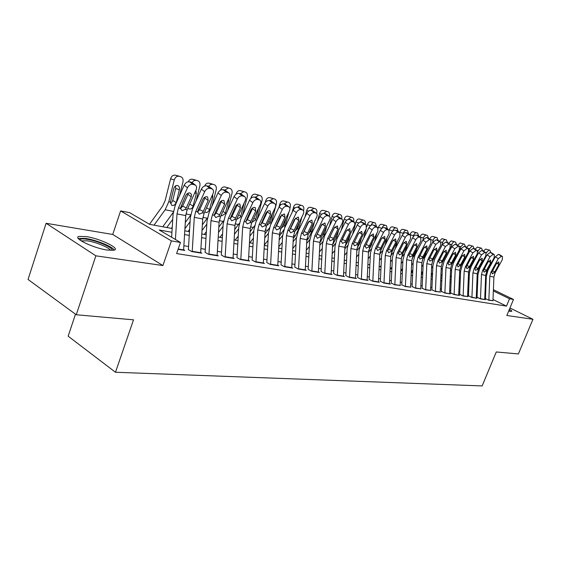 <?xml version="1.0" encoding="UTF-8"?>
<svg xmlns="http://www.w3.org/2000/svg" width="561" height="561" viewBox="0 0 561 561"><rect width="100%" height="100%" fill="white"/><g stroke="black" fill="none" stroke-linecap="round" stroke-linejoin="round"><path stroke-width="0.84" d="M508.666 311.075L511.604 311.362C512.116 311.067 511.401 310.338 509.458 309.167M86.275 236.595L79.045 236.398C72.06 237.829 93.336 248.172 107.333 250.066L114.156 250.171C120.755 248.579 100.181 238.621 86.275 236.595M75.483 314.188L68.162 336.186L115.475 372.259L482.144 385.926L496.268 351.971L518.385 353.928L532.95 319.286L509.956 307.982M115.475 372.259L133.518 319.826L76.254 314.756L28.05 279.455L46.107 223.292L95.868 255.823L162.9 265.556L171.435 240.9L120.608 210.915L129.654 212.647L149.633 224.365L172.164 228.502M162.9 265.556L112.733 234.463L46.107 223.292M112.733 234.463L120.608 210.915M76.254 314.756L95.868 255.823M485.616 298.669L488.757 300.219L492.965 300.675M477.229 297.281L480.391 298.852L485.44 299.679L484.711 299.315L485.665 275.423L486.78 271.349L494.164 257.737L494.283 254.617L493.217 254.329L490.005 256.791L487.025 254.855L490.237 252.401L493.217 254.329M468.631 295.857L471.815 297.442L476.983 298.291L476.247 297.926L477.229 273.74L478.351 269.617L485.798 255.83L485.896 252.66L484.795 252.366L481.534 254.855L478.54 252.906L481.801 250.423L484.795 252.366M459.817 294.406L463.021 296.005L467.572 296.496M450.778 292.905L454.003 294.525L459.438 295.416L458.674 295.037L459.711 270.248L460.862 266.019L468.421 251.868L468.477 248.607L467.32 248.292L463.94 250.844L460.911 248.853L464.284 246.314L467.32 248.292M441.507 291.376L444.747 293.01L450.329 293.922L449.55 293.536L450.616 268.431L451.773 264.147L459.396 249.806L459.157 246.391L458.239 246.181L454.796 248.754L451.752 246.742L455.188 244.175L458.239 246.181M431.998 289.806L435.252 291.454L440.189 291.993M422.23 288.186L425.504 289.862L430.582 290.409M412.202 286.531L415.498 288.221L420.715 288.789M401.9 284.827L405.21 286.531L410.582 287.12M391.312 283.074L394.642 284.806L400.168 285.409M380.428 281.278L383.773 283.025L390.33 284.097L389.46 283.649M369.236 279.427L372.595 281.194L379.341 282.295L378.458 281.832M357.722 277.52L361.095 279.308L368.037 280.444L367.132 279.967M345.864 275.563L349.258 277.365L356.403 278.536L355.485 278.053M333.662 273.544L337.07 275.374L344.426 276.573L343.486 276.075M321.088 271.468L324.51 273.312L332.091 274.553L331.13 274.041M311.867 271.244L313.452 241.076L314.763 235.964L323.185 218.727L319.959 216.427L311.572 233.628L309.609 241.279L308.136 269.322L311.565 271.194L319.377 272.471L318.403 271.945M294.77 267.113L298.221 269.007L306.278 270.325L305.282 269.785M280.984 264.834L284.448 266.748L292.765 268.116L291.741 267.555M266.763 262.485L270.234 264.42L278.817 265.83L277.779 265.248M252.071 260.052L255.557 262.015L264.42 263.467L263.354 262.871M236.896 257.548L240.389 259.533L249.547 261.033L248.46 260.416M221.216 254.953L224.709 256.966L234.182 258.516L233.067 257.878M204.989 252.268L208.496 254.308L218.292 255.914L217.149 255.255M188.201 249.491L191.708 251.559L201.848 253.221L200.684 252.534M171.925 232.282L159.247 230.003L180.488 242.45L176.617 253.579L506.485 306.124L493.014 299.504M485.517 296.517L484.823 296.404M477.138 295.107L476.366 294.974M468.554 293.662L467.692 293.515M459.754 292.176L458.8 292.022M450.721 290.654L449.684 290.479M441.465 289.097L440.322 288.908M431.963 287.498L430.715 287.288M422.209 285.851L420.855 285.626M412.195 284.168L410.722 283.915M401.9 282.435L400.316 282.162M391.333 280.654L389.615 280.36M380.463 278.824L378.612 278.508M369.285 276.938L367.301 276.601M357.785 275.002L355.653 274.638M345.948 273.004L343.662 272.618M333.767 270.956L331.313 270.542M321.215 268.838L318.585 268.396M308.277 266.657L305.472 266.187M294.939 264.413L291.937 263.908M281.18 262.092L277.976 261.552M266.98 259.701L263.565 259.126M252.317 257.233L248.677 256.622M237.17 254.68L233.292 254.028M221.518 252.043L217.38 251.349M205.326 249.315L200.922 248.572M188.573 246.496L183.882 245.704M178.096 249.329L184.828 250.43L183.629 249.722M493.4 289.728L513.49 299.455L506.835 315.492L532.95 319.286M513.49 299.455L509.528 298.775L493.35 290.935M506.485 306.124L509.528 298.775M180.488 242.45L171.435 240.9M476.899 281.748L477.663 282.12M485.251 285.787L485.931 286.117M477.614 283.305L476.857 282.933M184.793 230.823L189.478 231.686M201.806 233.951L206.203 234.757M218.229 236.966L222.359 237.731M234.112 239.891L237.983 240.599M249.47 242.71L253.102 243.376M264.329 245.438L267.737 246.069M278.719 248.081L281.91 248.67M292.653 250.648L295.647 251.195M306.159 253.13L308.964 253.642M319.251 255.535L321.874 256.012M331.958 257.871L334.405 258.319M344.286 260.136L346.572 260.556M356.256 262.331L358.388 262.723M367.883 264.469L369.867 264.834M379.18 266.545L381.031 266.882M390.168 268.565L391.88 268.88M400.849 270.528L402.433 270.816M411.241 272.436L412.707 272.709M421.36 274.294L422.714 274.546M431.206 276.103L432.454 276.335M440.799 277.87L441.942 278.081M450.146 279.581L451.184 279.778M459.249 281.257L460.202 281.433M468.133 282.891L468.989 283.046M476.794 284.483L477.565 284.623M485.826 288.761L485.139 288.635M477.46 287.253L476.682 287.113M468.884 285.71L468.021 285.556M460.09 284.125L459.136 283.957M451.072 282.506L450.027 282.316M441.823 280.844L440.68 280.633M432.328 279.133L431.086 278.908M422.587 277.379L421.234 277.134M412.58 275.577L411.115 275.318M402.3 273.733L400.715 273.445M391.739 271.833L390.028 271.524M380.884 269.876L379.04 269.546M369.72 267.87L367.736 267.513M358.241 265.802L356.102 265.416M346.418 263.677L344.131 263.263M334.244 261.482L331.796 261.047M321.705 259.231L319.09 258.761M308.788 256.903L305.983 256.398M295.472 254.512L292.47 253.972M281.727 252.036L278.529 251.461M267.548 249.484L264.14 248.874M252.906 246.854L249.273 246.195M237.78 244.133L233.909 243.432M222.149 241.314L218.019 240.571M205.978 238.411L201.581 237.619M189.253 235.396L184.569 234.554M175.425 239.484L177.024 213.867L178.468 207.921L187.479 187.76L184.176 185.193C185.53 182.704 187.311 181.575 189.534 181.82L192.844 184.359C190.614 184.127 188.833 185.256 187.479 187.76M171.617 237.254L173.061 214.197L175.221 205.312L184.176 185.193M183.594 250.227L185.733 215.606L187.178 209.716L196.147 189.737C196.974 187.626 196.701 186.077 195.326 185.067L192.844 184.359M180.376 208.692L182.648 206.175L186.308 207.858L191.238 196.869L187.963 194.302L182.648 206.175M194.576 184.765L191.266 182.227L189.534 181.82M191.266 182.227L192.465 182.872M187.963 194.302L188.307 193.089M186.308 207.858L185.312 209.33L182.136 210.698L180.362 208.313L185.677 195.649C186.757 193.664 188.18 192.753 189.962 192.928L191.504 194.415L191.238 196.869M179.478 195.754L182.956 181.988C183.433 179.38 182.739 177.634 180.887 176.75L177.276 175.656M162.76 226.777L173.237 212.395M154.016 225.171L165.165 209.758L168.791 201.757L174.275 179.969L170.6 178.833C171.498 176.147 173.04 174.92 175.221 175.151L176.953 175.558M149.478 224.274L162.732 205.866L165.144 200.55L170.6 178.833M175.895 203.25L174.331 205.116L172.262 205.536L171.701 205.34L170.425 202.1L173.805 188.461C174.527 186.308 175.754 185.319 177.5 185.488L177.725 185.551C179.197 186.252 179.744 187.633 179.366 189.709L176.119 203.292M175.221 175.151L180.635 176.68M178.903 176.266C176.722 176.042 175.179 177.269 174.275 179.969M170.425 203.222L171.989 201.988L172.711 200.396L175.698 188.545L175.551 185.887M79.837 239.968L80.006 239.603C80.812 238.79 83.168 238.677 87.067 239.281C97.677 240.823 113.939 248.053 112.095 250.444M110.503 250.416C109.584 247.689 96.078 242.1 87.355 240.823L81.156 240.879M114.318 250.122C112.677 246.679 96.345 240.01 85.742 238.432L78.21 238.383M510.65 311.432L508.995 310.296M508.855 310.619L509.633 311.285M192.199 251.637L194.295 217.317L195.726 211.476L204.674 191.68L201.378 189.148C202.71 186.701 204.449 185.593 206.595 185.824L209.898 188.335C207.752 188.11 206.006 189.225 204.674 191.68M188.384 249.526L190.34 217.626L192.479 208.895L201.378 189.148M200.649 253.025L202.703 218.993L204.134 213.201L213.047 193.594C213.867 191.518 213.615 189.99 212.289 189.008L209.898 188.335M197.556 212.128L199.66 209.716L203.313 211.385L208.208 200.6L204.933 198.068L199.66 209.716M211.574 188.727L208.271 186.217L206.595 185.824M208.271 186.217L209.386 186.813M204.933 198.068L205.27 196.96M203.313 211.385L202.332 212.829L199.246 214.183L197.549 211.848L202.844 199.421C203.909 197.472 205.298 196.574 207.016 196.743L207.612 196.974L208.208 200.6M208.951 254.385L210.978 220.641L212.395 214.898L221.272 195.466L217.984 192.97C219.295 190.565 220.992 189.471 223.075 189.688L226.378 192.171C224.295 191.96 222.598 193.061 221.272 195.466M205.144 252.296L207.03 220.936L209.148 212.353L217.984 192.97M217.121 255.718L219.106 222.261L220.515 216.574L229.358 197.318C230.185 195.27 229.954 193.769 228.664 192.823L226.378 192.171M214.155 215.438L216.09 213.138L219.737 214.793L224.603 204.204L221.329 201.701L216.09 213.138M227.99 192.549L224.688 190.074L223.075 189.688M224.688 190.074L225.739 190.621M221.329 201.701L221.651 200.712M219.737 214.793L218.776 216.216L215.775 217.549L214.155 215.263L219.421 203.061C220.473 201.147 221.826 200.263 223.488 200.424L224.049 200.642L224.603 204.204M225.143 257.036L227.093 223.853L228.495 218.215L237.31 199.127L234.028 196.659C235.325 194.302 236.987 193.222 238.993 193.426L242.289 195.88C240.276 195.677 238.621 196.764 237.31 199.127M221.343 254.975L223.159 224.134L225.256 215.697L234.028 196.659M233.039 258.326L234.954 225.424L236.349 219.828L245.129 200.915C245.949 198.896 245.739 197.423 244.491 196.497L242.289 195.88M230.199 218.629L231.974 216.448L235.613 218.089L240.445 207.682L237.177 205.214L231.974 216.448M243.853 196.245L240.557 193.797L238.993 193.426M240.557 193.797L241.539 194.302M237.177 205.214L237.471 204.344M235.613 218.089L234.666 219.484L231.749 220.803L230.199 218.566L235.431 206.581C236.476 204.695 237.801 203.832 239.407 203.98L239.94 204.19L240.445 207.682M240.795 259.603L242.682 226.967L244.063 221.42L252.815 202.668L249.54 200.228C250.823 197.907 252.443 196.848 254.392 197.044L257.681 199.464C255.732 199.274 254.112 200.34 252.815 202.668M237.008 257.562L238.762 227.226L240.83 218.937L249.54 200.228M248.432 260.851L250.276 228.481L251.658 222.976L260.374 204.393C261.195 202.402 261.005 200.957 259.799 200.06L257.681 199.464M245.718 221.7L247.338 219.653L250.97 221.272L255.76 211.048L252.499 208.608L247.338 219.653M259.189 199.814L255.9 197.395L254.392 197.044M255.9 197.395L256.819 197.865M252.499 208.608L252.773 207.872M250.97 221.272L250.031 222.647L247.198 223.944L245.711 221.756L250.914 209.982C251.945 208.131 253.235 207.275 254.792 207.416L255.297 207.619L255.76 211.048M196.013 201.048L199.863 185.929C200.333 183.363 199.681 181.652 197.886 180.796L194.267 179.702M185.312 222.444L190.593 215.305M171.35 228.355L172.248 227.128M180.565 208.587L183.11 201.392M166.771 227.514L172.739 219.358M195.894 190.305L196.343 193.517L192.767 207.149L191.659 208.468L190.228 209.099L188.847 208.888L187.956 207.97M188.173 181.799C189.218 179.822 190.593 178.959 192.297 179.211L197.647 180.726M195.971 180.326L193.826 180.684L192.044 182.549L195.326 185.067M192.297 179.211L193.973 179.611M189.071 205.494L189.716 204.064M212.016 206.062L216.195 189.73C216.672 187.213 216.041 185.53 214.309 184.702L210.691 183.608M202.353 224.807L207.367 218.124M188.103 231.434L189.618 229.393M197.584 211.476L199.064 207.773M184.927 228.713L190.088 221.749M212.612 194.541L212.752 197.199L209.358 210.27L207.311 212.36L205.922 212.5L204.779 211.778M204.674 185.979C205.663 183.847 207.037 182.9 208.797 183.138L214.085 184.632M212.465 184.253L210.417 184.583L208.699 186.357M208.797 183.138L210.417 183.524M227.507 210.817L231.995 193.412C232.464 190.929 231.861 189.281 230.185 188.475L226.574 187.388M218.811 227.149L223.587 220.831M204.302 234.407L206.385 231.644M202.009 230.55L206.841 224.12M228.685 198.783L228.615 200.754L225.256 213.608L221.918 215.81L221.209 215.494M220.599 190.123C221.525 187.788 222.906 186.722 224.744 186.939L229.975 188.412M228.411 188.04L224.772 190.088M224.744 186.939L226.314 187.311M242.506 215.333L247.268 196.974C247.745 194.527 247.17 192.914 245.543 192.128L241.938 191.049M234.715 229.456L239.302 223.404M219.968 237.289L222.591 233.86M237.015 205.55L237.303 204.442M236.006 194.232L236.041 194.099C236.889 191.589 238.264 190.424 240.171 190.614L241.686 190.971M218.502 232.401L223.026 226.455M244.112 203.103L240.641 216.841L237.38 219.007L236.833 218.79M240.171 190.614L245.346 192.072M243.832 191.708L240.29 193.734M255.942 262.078L257.758 229.968L259.126 224.519L267.814 206.09L264.54 203.678C265.816 201.399 267.394 200.354 269.28 200.536L272.562 202.928C270.675 202.745 269.091 203.804 267.814 206.09M252.155 260.066L253.853 230.22L255.9 222.065L264.54 203.678M263.326 263.291L265.115 231.434L266.475 226.027L275.128 207.759C275.949 205.796 275.774 204.379 274.602 203.503L272.562 202.928M260.739 224.659L262.204 222.752L265.823 224.358L270.584 214.309L267.331 211.897L262.204 222.752M274.027 203.271L270.746 200.88L269.28 200.536M270.746 200.88L271.608 201.315M267.331 211.897L267.562 211.294M265.823 224.358L264.904 225.704L262.141 226.988L260.725 224.842L265.893 213.278C266.91 211.455 268.172 210.613 269.68 210.747L270.164 210.936L270.584 214.309M257.043 219.639L262.057 200.417C262.527 198.012 261.98 196.427 260.409 195.663L256.805 194.583M250.094 231.735L254.547 225.817M235.136 240.08L238.25 236.055M251.707 210.312L252.24 208.257M250.893 198.335L251.083 197.605C251.917 195.137 253.256 193.994 255.108 194.169L256.573 194.513M234.442 234.26L238.67 228.769M258.691 207.984L255.521 219.961L252.352 222.107M255.108 194.169L260.22 195.607M258.747 195.256L255.311 197.262M270.598 264.483L272.351 232.878L273.705 227.514L282.33 209.4L279.062 207.023C280.325 204.779 281.867 203.748 283.698 203.924L286.966 206.287C285.135 206.111 283.593 207.149 282.33 209.4M266.826 262.492L268.46 233.117L270.486 225.094L279.062 207.023M277.751 265.655L279.469 234.302L280.823 228.979L289.413 211.02C290.226 209.085 290.065 207.689 288.929 206.834L286.966 206.287M275.29 227.514L276.601 225.746L280.205 227.338L284.925 217.458L281.685 215.073L276.601 225.746M288.382 206.616L285.114 204.253L283.698 203.924M285.114 204.253L285.921 204.66M281.685 215.073L281.867 214.625M280.205 227.338L279.301 228.664L276.608 229.94L275.248 227.836L280.388 216.462L284.09 213.965L284.546 214.141L284.925 217.458M271.117 223.769L276.377 203.755C276.846 201.385 276.321 199.828 274.799 199.085L271.201 198.012M264.967 233.972L269.357 228.018M249.827 242.773L253.397 238.222M265.942 214.835L266.657 212.107M265.248 202.528L265.648 200.999C266.468 198.573 267.772 197.444 269.568 197.612L270.984 197.949M249.841 236.118L253.803 231.041M272.548 213.201L269.939 222.99L267.232 225.136M269.568 197.612L274.617 199.029M273.2 198.692L269.855 200.67M284.792 266.805L286.482 235.697L287.828 230.417L296.376 212.605L293.13 210.256C294.371 208.047 295.878 207.03 297.66 207.198L300.92 209.534C299.139 209.372 297.632 210.396 296.376 212.605M281.026 264.841L282.611 235.922L284.616 228.025L293.13 210.256M291.72 267.941L293.382 237.072L294.721 231.84L303.242 214.176C304.055 212.261 303.908 210.894 302.807 210.059L300.92 209.534M289.399 230.255L290.542 228.657L294.139 230.227L298.824 220.515L295.591 218.159L290.542 228.657M302.288 209.856L299.027 207.521L297.66 207.198M299.027 207.521L299.784 207.9M294.139 230.227L293.242 231.532L290.619 232.794L289.322 230.725L294.427 219.547L298.045 217.086L298.48 217.254L298.824 220.515M284.567 228.131L288.915 212.051M289.89 208.369L290.254 206.988C290.717 204.653 290.219 203.124 288.74 202.402L285.156 201.336M279.371 236.181L283.908 229.687M264.35 245.031L268.053 240.353M279.743 219.148L280.521 216.202M278.999 207.163L279.75 204.295C280.563 201.904 281.832 200.789 283.571 200.943L284.946 201.273M264.743 237.976L268.453 233.278M285.998 218.152L283.908 225.922L281.426 228.032M283.571 200.943L288.571 202.346M287.19 202.023L283.936 203.98M298.536 269.063L300.177 238.432L301.502 233.236L309.995 215.712L306.748 213.39C307.982 211.216 309.462 210.214 311.18 210.375L314.433 212.682C312.708 212.528 311.229 213.538 309.995 215.712M294.791 267.12L296.32 238.642L298.305 230.873L306.748 213.39M305.254 270.157L306.867 239.764L308.185 234.61L316.642 217.233C317.456 215.347 317.323 214 316.257 213.187L314.433 212.682M303.08 232.892L304.055 231.469L307.638 233.032L312.288 223.467L309.062 221.146L304.055 231.469M315.759 212.991L312.512 210.684L311.18 210.375M312.512 210.684L313.227 211.041M307.638 233.032L306.755 234.316L304.195 235.557L302.954 233.53L308.024 222.535L311.565 220.108L311.979 220.27L312.288 223.467M293.312 238.348L295.261 235.929L298.683 229.021L301.874 217.002M303.508 210.838L303.704 210.123C304.167 207.822 303.683 206.322 302.253 205.614L302.12 205.571M278.789 246.777L282.253 242.45M293.137 223.257L293.754 220.95M292.155 212.289L293.424 207.486C294.223 205.13 295.465 204.029 297.148 204.176L298.487 204.492M279.168 239.828L282.639 235.48M299.055 222.843L297.449 228.762L295.212 230.816M297.148 204.176L302.091 205.564M300.759 205.249L297.589 207.184M318.382 272.309L319.938 242.373L321.243 237.296L329.637 220.193C330.443 218.334 330.331 217.016 329.293 216.223L327.533 215.733C325.857 215.585 324.412 216.581 323.185 218.727M328.816 216.034L325.583 213.755L324.293 213.453L327.533 215.733M325.583 213.755L326.257 214.085M316.867 234.729L317.161 234.203L320.731 235.746L325.338 226.335L322.175 224.07M322.049 224.204L317.161 234.203M319.959 216.427C321.173 214.295 322.624 213.299 324.293 213.453M320.731 235.746L319.861 237.008L317.365 238.236L316.173 236.251L321.208 225.431L324.672 223.033L325.064 223.187L325.338 226.335M306.825 240.48L308.382 238.565L311.776 231.77L314.462 221.707M316.649 213.517L316.748 213.159C317.21 210.894 316.748 209.421 315.359 208.727L311.797 207.675M292.765 248.516L296.005 244.512M306.138 227.177L306.587 225.501M304.932 217.149L306.685 210.578C307.47 208.257 308.676 207.17 310.317 207.311L311.614 207.619M293.137 241.665L296.397 237.619M311.741 227.303L310.577 231.518L308.753 233.439M310.317 207.311L315.205 208.685M313.908 208.376L310.808 210.319M324.791 273.361L326.327 243.642L327.624 238.607L335.983 221.644L332.764 219.372C333.97 217.268 335.387 216.294 337.014 216.434L340.232 218.692C338.606 218.552 337.189 219.533 335.983 221.644M321.074 271.496L322.505 243.832L324.447 236.3L332.764 219.372M331.109 274.392L332.617 244.898L333.914 239.905L342.238 223.068C343.044 221.237 342.939 219.933 341.937 219.162L340.232 218.692M341.481 218.986L338.262 216.728L337.014 216.434M338.262 216.728L338.893 217.037M329.58 237.366L329.875 236.847L333.43 238.376L338.002 229.119L334.917 226.932M334.566 227.331L329.875 236.847M333.43 238.376L332.568 239.624L330.134 240.837L328.991 238.888L333.991 228.243L337.385 225.873L338.002 229.119M319.924 242.569L324.482 234.435L326.698 226.181M329.356 216.266L329.398 216.111C329.861 213.881 329.419 212.423 328.073 211.749L324.524 210.705M306.313 250.241L309.335 246.538M318.76 230.929L319.055 229.828M317.358 221.77L319.546 213.573C320.317 211.294 321.502 210.221 323.094 210.354L324.349 210.648M306.671 243.488L309.756 239.694M324.069 231.546L323.318 234.189L321.937 235.886M323.094 210.354L324.496 210.698M326.67 211.413L323.599 213.411M321.628 224.716L321.432 225.473M337.336 275.416L338.816 246.139L340.106 241.174L348.395 224.477L345.19 222.233C346.382 220.164 347.771 219.197 349.349 219.33L352.56 221.567C350.983 221.434 349.594 222.401 348.395 224.477M333.627 273.628L335.015 246.314L336.944 238.895L345.19 222.233M343.465 276.419L344.924 247.352L346.207 242.429L354.861 224.835L354.699 222.514L352.56 221.567M353.774 221.847L349.349 219.33M350.562 219.617L351.165 219.905M342.028 239.757L342.21 239.421L345.751 240.935L350.288 231.819L347.287 229.701M346.579 230.627L342.21 239.421M345.751 240.935L344.903 242.163L342.526 243.362L341.432 241.447L346.396 230.964L349.72 228.629L350.288 231.819M332.638 244.624L336.817 237.023L338.592 230.438M341.684 218.986L341.684 218.972C342.147 216.77 341.719 215.347 340.415 214.688L336.873 213.643M319.44 251.952L322.259 248.53M331.025 234.519L331.172 233.951M329.426 226.167L332.028 216.49C332.792 214.239 333.949 213.18 335.492 213.306L336.712 213.594M319.784 245.297L322.729 241.714M336.046 235.585L334.812 238.088M335.492 213.306L336.852 213.636M339.054 214.358L335.997 216.462M333.753 228.72L333.606 229.281M349.51 277.407L350.948 248.551L352.217 243.67L360.442 227.226L357.252 225.01C358.43 222.969 359.79 222.016 361.326 222.142L364.524 224.351C362.988 224.225 361.628 225.185 360.442 227.226M345.814 275.689L347.161 248.726L349.068 241.412L357.252 225.01M355.464 278.382L356.873 249.736L358.142 244.884L366.333 228.572L366.109 224.786L364.524 224.351M365.702 224.624L361.326 222.142M362.504 222.422L363.072 222.689M354.264 241.945L357.715 243.418L356.873 244.624L354.552 245.816L353.507 243.93L358.437 233.614L361.691 231.307L362.217 234.442L359.292 232.394M357.715 243.418L362.217 234.442M344.987 246.616L348.795 239.54L350.162 234.498M332.175 253.649L334.805 250.487M341.172 230.354L344.152 219.316C344.903 217.1 346.032 216.055 347.532 216.174L348.872 216.497M332.505 247.085L335.338 243.677M347.532 216.174L348.718 216.455M351.074 217.212L348.016 219.463M353.647 221.63C354.054 219.519 353.64 218.152 352.399 217.535L348.851 216.49M361.333 279.343L362.722 250.9L363.984 246.09L372.146 229.898L368.97 227.703C370.134 225.69 371.466 224.751 372.96 224.877L376.136 227.058C374.643 226.939 373.31 227.885 372.146 229.898M357.652 277.688L358.963 251.062L360.842 243.86L368.97 227.703M367.111 280.29L368.486 252.05L369.741 247.275L377.869 231.202L377.672 227.478L376.136 227.058M377.28 227.324L372.96 224.877M374.103 225.143L374.643 225.396M365.982 244.407L369.334 245.823L368.507 247.015L366.242 248.193L365.232 246.342L370.127 236.181L373.324 233.909L373.801 236.987L370.947 235.003M369.334 245.823L373.801 236.987M356.992 248.544L360.435 241.98L361.417 238.376M344.524 255.325L346.979 252.408M352.589 234.351L355.926 222.065C356.67 219.877 357.771 218.846 359.229 218.958L360.379 219.232M344.854 248.853L347.589 245.585M359.229 218.958L364.04 220.305C365.211 220.88 365.625 222.177 365.267 224.204M362.757 219.996L359.678 222.436M372.813 281.229L374.166 253.186L375.414 248.439L383.507 232.485L380.344 230.319C381.501 228.341 382.805 227.408 384.264 227.528L387.427 229.687C385.975 229.568 384.664 230.508 383.507 232.485M369.152 279.63L370.421 253.334L372.287 246.237L380.344 230.319M378.437 282.148L379.769 254.301L381.01 249.589L389.068 233.755L388.913 230.094L387.427 229.687M388.535 229.947L384.264 227.528M385.372 227.787L385.884 228.025M377.371 246.798L380.624 248.165L379.811 249.343L377.595 250.508L376.627 248.691L381.487 238.677L384.622 236.433L385.056 239.463L382.279 237.541M380.624 248.165L385.056 239.463M368.682 250.409L371.747 244.358L372.371 242.072M356.523 256.987L358.802 254.294M363.703 238.166L366.305 228.629M366.894 226.483L367.371 224.73C368.1 222.577 369.18 221.553 370.597 221.665L371.859 221.974M356.831 250.606L359.51 247.436M370.597 221.665L371.719 221.932M374.11 222.696C372.82 222.563 371.789 223.453 371.003 225.368M376.557 226.714L375.351 222.998L371.845 221.967M383.976 283.053L385.288 255.402L386.522 250.725L394.551 235.01L391.41 232.864C392.553 230.915 393.829 229.996 395.246 230.108L398.394 232.24C396.978 232.135 395.701 233.053 394.551 235.01M380.337 281.517L381.564 255.55L383.415 248.551L391.41 232.864M389.446 283.95L390.729 256.489L391.964 251.847L399.958 236.244L399.832 232.633L398.394 232.24M399.474 232.492L395.246 230.108M396.325 230.361L396.809 230.585M388.436 249.119L391.606 250.444L390.8 251.601L388.633 252.752L387.7 250.97L392.532 241.104L395.596 238.881L395.996 241.868L393.289 240.003M391.606 250.444L395.996 241.868M380.063 252.17L383.03 245.613M369.32 264.736L369.909 264.049M368.17 258.628L370.288 256.146M374.524 241.819L376.922 233.067M378.261 228.18L378.493 227.324C379.215 225.206 380.267 224.197 381.655 224.295L382.875 224.589M368.472 252.331L371.109 249.231M381.655 224.295L382.742 224.554M385.148 225.319C383.794 225.213 382.756 226.188 382.013 228.257M387.532 229.154L386.347 225.613L382.861 224.589M394.832 284.834L396.101 257.562L397.328 252.948L405.287 237.457L402.16 235.34C403.289 233.418 404.544 232.506 405.926 232.612L409.06 234.722C407.679 234.624 406.423 235.536 405.287 237.457M391.206 283.347L392.398 257.695L394.229 250.795L402.16 235.34M400.147 285.703L401.396 258.614L402.616 254.035L410.547 238.656L410.456 235.108L409.06 234.722M410.112 234.968L405.926 232.612M406.977 232.857L407.433 233.074M399.194 251.37L402.279 252.66L401.48 253.803L399.362 254.939L398.471 253.186L403.268 243.46L406.276 241.272L406.641 244.203L403.997 242.394M402.279 252.66L406.641 244.203M391.185 253.782L393.415 249.007M380.113 266.713L381.087 265.584M379.481 260.241L381.452 257.962M392.721 231.111L389.313 229.849C390.028 227.759 391.059 226.756 392.405 226.854L393.464 227.107M385.063 245.311L387.265 237.303M389.187 230.312L389.313 229.849M379.783 254.021L382.413 250.963M392.405 226.854L397.048 228.152L398.205 231.532M395.877 227.871C394.537 227.773 393.506 228.776 392.784 230.88M405.393 286.566L406.62 259.659L407.833 255.108L415.736 239.842L412.623 237.745C413.738 235.851 414.972 234.954 416.318 235.052L419.432 237.142C418.092 237.044 416.858 237.941 415.736 239.842M401.781 285.128L402.945 259.785L404.754 252.983L412.623 237.745M410.561 287.407L411.774 260.683L412.98 256.167L420.848 241.013L420.785 237.506L419.432 237.142M420.455 237.38L416.318 235.052M417.342 235.29L417.77 235.494M409.663 253.565L412.665 254.813L411.879 255.942L409.803 257.064L408.948 255.339L413.709 245.753L416.662 243.593L416.991 246.475L414.411 244.729M412.665 254.813L416.991 246.475M402.139 255.101L403.366 252.576M390.617 268.649L391.964 267.106M390.484 261.84L392.307 259.736M403.128 233.951L403.296 233.327L399.839 232.31C400.547 230.241 401.557 229.253 402.868 229.344L404.018 229.624M395.33 248.656L397.349 241.335M390.8 255.669L393.436 252.604M402.868 229.344L403.892 229.589M406.318 230.354C405.014 230.262 404.004 231.258 403.296 233.327M408.59 233.853L407.454 230.627L404.004 229.617M415.666 288.249L416.858 261.699L418.057 257.211L425.897 242.163L422.798 240.087L426.423 237.422L429.523 239.491L425.897 242.163M412.069 286.86L413.205 261.819L414.993 255.108L422.798 240.087M420.694 289.069L421.872 262.702L423.071 258.242L430.876 243.299L430.834 239.849L429.523 239.491M430.518 239.722L426.423 237.422M427.419 237.661L427.833 237.85M419.852 255.704L422.77 256.91L421.998 258.025L419.965 259.14L419.144 257.436L423.871 247.99L426.767 245.851L427.061 248.691L424.544 246.994M422.77 256.91L427.061 248.691M400.849 270.521L402.539 268.6M401.178 263.411L402.868 261.482M413.226 236.791L413.527 235.711L410.091 234.694C410.785 232.661 411.767 231.686 413.05 231.77L414.053 232.009M405.224 252.071L407.181 245.192M401.543 257.254L404.32 253.895M391.466 268.803L391.908 268.298M413.05 231.77L417.587 233.039L418.695 236.111M416.486 232.773C415.21 232.689 414.221 233.664 413.527 235.711M425.666 289.883L426.823 263.684L428.015 259.259L435.785 244.421L432.706 242.366L436.269 239.736L439.347 241.777L435.785 244.421M422.089 288.543L423.19 263.803L424.965 257.176L432.706 242.366M430.56 290.689L431.711 264.659L432.889 260.262L440.637 245.522L440.623 242.128L439.347 241.777M440.322 242.008L436.269 239.736M437.236 239.961L437.629 240.143M429.768 257.78L432.608 258.951L431.844 260.052L429.859 261.153L429.067 259.477L433.758 250.164L436.605 248.046L436.872 250.844L434.41 249.196M432.608 258.951L436.872 250.844M411.269 271.833L412.826 270.072M411.585 264.96L413.141 263.193M423.015 239.701L423.485 238.032L420.063 237.023C420.75 235.017 421.718 234.049 422.966 234.126L427.363 235.361M412.033 258.782L415.561 253.221L416.767 248.874M401.585 270.661L402.489 269.631M422.966 234.126L423.941 234.365M426.381 235.122C425.14 235.045 424.172 236.013 423.485 238.032M428.534 238.313L427.356 235.354M435.399 291.482L436.528 265.619L437.706 261.258L445.42 246.616L442.356 244.582L445.848 241.987L448.919 244.007L445.42 246.616M431.844 290.184L432.917 265.732L434.67 259.196L442.356 244.582M440.175 292.26L441.283 266.573L442.454 262.232L450.139 247.696L450.153 244.344L448.919 244.007M449.859 244.224L445.848 241.987M446.794 242.205L447.166 242.38M439.424 259.799L442.194 260.942L441.437 262.022L439.487 263.116L438.73 261.468L443.386 252.275L446.184 250.192L446.416 252.941L444.024 251.342M442.194 260.942L446.416 252.941M421.409 273.137L422.847 271.531M421.704 266.489L423.141 264.869M432.482 242.801L433.183 240.29L430.175 239.407M422.272 260.241L425.315 255.276L426.122 252.401M411.437 272.471L412.791 270.949M429.817 239.168C430.511 237.261 431.444 236.342 432.622 236.426L433.681 236.686M436.016 237.415C434.81 237.345 433.863 238.299 433.183 240.29M438.12 240.466L437.068 237.668L433.667 236.679M432.622 236.426L433.576 236.658M444.887 293.031L445.981 267.506L447.145 263.2L454.796 248.754M441.353 291.776L442.391 267.611L444.13 261.16L451.752 246.742M449.536 293.796L444.901 292.793M459.157 246.391L455.188 244.175M456.107 244.393L456.465 244.554M448.835 261.77L451.535 262.878L450.785 263.943L448.877 265.023L448.148 263.404L452.769 254.336L455.518 252.275L455.721 254.989L453.386 253.432M451.535 262.878L455.721 254.989M431.283 274.427L432.601 272.962M431.563 267.99L432.882 266.517M441.682 245.858L442.629 242.492L440.02 241.728M432.3 261.622L435.245 255.781M421.374 273.866L422.812 272.26M439.319 241.265L442.033 238.67L446.43 239.898L447.454 242.562M445.413 239.652C444.228 239.582 443.302 240.529 442.629 242.492M442.033 238.67L442.959 238.888M454.13 294.546L455.195 269.343L456.345 265.087L463.94 250.844M450.609 293.326L451.626 269.441L453.351 263.074L460.911 248.853M458.66 295.289L454.144 294.308M468.211 248.502L464.284 246.314M458 263.691L460.63 264.764L458.021 266.889L457.327 265.29L461.913 256.349L464.613 254.308L464.788 256.98L462.502 255.465M460.63 264.764L464.788 256.98M440.89 275.703L442.096 274.371M441.163 269.469L442.37 268.13M450.665 248.796L451.836 244.638L449.606 243.986M442.131 262.906L444.158 259.014M431.255 275.023L432.573 273.558M448.583 243.313L451.205 240.851L455.553 242.064L456.556 244.617M454.564 241.826C453.414 241.763 452.503 242.696 451.836 244.638M451.205 240.851L452.11 241.069M463.134 296.026L464.171 271.138L465.314 266.938L472.846 252.878L469.838 250.907L473.154 248.397L476.17 250.353L472.846 252.878M459.641 294.841L460.623 271.222L462.334 264.939L469.838 250.907M467.558 296.748L468.582 272.015L469.718 267.842L477.215 253.874L477.299 250.662L476.17 250.353M477.039 250.557L473.154 248.397M466.934 265.563L469.501 266.608L466.941 268.705L466.268 267.134L470.826 258.305L473.477 256.286L473.631 258.923L471.394 257.45M469.501 266.608L473.631 258.923M450.252 276.966L451.353 275.76M450.511 270.928L451.612 269.708M459.431 251.63L460.819 246.728L458.94 246.181M440.869 276.173L442.075 274.834M457.622 245.311L460.146 242.983L464.452 244.182L465.427 246.616M463.491 243.951L460.819 246.728M460.146 242.983L461.03 243.194M471.92 297.463L472.93 272.884L474.059 268.733L481.534 254.855M468.442 296.313L469.403 272.962L471.1 266.755L478.54 252.906M476.233 298.172L471.934 297.232M485.651 252.562L481.801 250.423M475.651 267.387L478.154 268.403L475.637 270.479L474.992 268.922L479.515 260.213L482.123 258.221L482.25 260.816L480.069 259.385M478.154 268.403L482.25 260.816M459.382 278.214L460.378 277.127M459.62 272.358L460.623 271.265M467.986 254.364L469.571 248.768L468.042 248.32M450.238 277.316L451.339 276.103M466.429 247.268L468.87 245.059L473.049 246.223L469.823 245.29M472.194 246.02L469.571 248.768M474.08 248.614L473.133 246.244L469.816 245.29M468.87 245.059L469.732 245.262M480.489 298.866L481.471 274.581L482.593 270.486L490.005 256.791M477.032 297.751L477.965 274.666L479.641 268.537L487.025 254.855M484.697 299.553L480.504 298.634M494.045 254.519L490.237 252.401M491.064 252.597L494.283 254.617M484.15 269.161L486.597 270.15L484.122 272.204L483.498 270.675L487.986 262.078L490.552 260.101L490.658 262.667L488.526 261.272M486.597 270.15L490.658 262.667M468.274 279.448L469.178 278.466M468.505 273.768L469.41 272.779M476.338 257.001L477.243 253.824M477.818 251.805L478.112 250.76L476.906 250.409M459.368 278.452L460.371 277.358M475.027 249.182L477.383 247.085L481.52 248.235L478.309 247.31M480.686 248.039L478.112 250.76M482.516 250.592L481.597 248.264L478.302 247.31M477.383 247.085L478.224 247.282M488.848 300.233L489.802 276.243L490.917 272.204L498.273 258.677L495.307 256.763L498.463 254.336L501.429 256.237L498.273 258.677M485.412 299.153L486.324 276.321L487.986 270.269L495.307 256.763M492.958 300.906L493.897 277.064L495.005 273.039L502.326 259.603L502.467 256.517L501.429 256.237M502.235 256.426L498.463 254.336M499.276 254.526L502.467 256.517M492.446 270.9L494.83 271.861L492.397 273.887L491.801 272.387L496.254 263.894L498.778 261.945L498.862 264.469L496.78 263.116M494.83 271.861L498.862 264.469M476.948 280.668L477.762 279.792M477.173 275.156L477.986 274.266M484.494 259.554L485.286 256.77M486.31 253.193L486.45 252.702L485.553 252.443M468.267 279.574L469.171 278.593M483.414 251.055L485.693 249.063L489.865 250.227L490.749 252.527M488.968 250.01L486.45 252.702M485.693 249.063L486.506 249.259M180.362 208.313L178.468 207.921M187.178 209.716L185.312 209.33M185.733 215.606L177.024 213.867M183.622 249.904L178.202 249.014M168.791 201.757L170.425 202.1M165.165 209.758L173.384 211.413M179.366 189.709L175.698 188.545M172.711 200.396L176.112 202.584M197.549 211.848L195.726 211.476M204.134 213.201L202.332 212.829M202.703 218.993L194.295 217.317M200.67 252.702L192.22 251.314M214.155 215.263L212.395 214.898M220.515 216.574L218.776 216.216M219.106 222.261L210.978 220.641M217.142 255.402L208.98 254.063M230.199 218.566L228.495 218.215M236.349 219.828L234.666 219.484M234.954 225.424L227.093 223.853M233.06 258.018L225.164 256.721M245.711 221.756L244.063 221.42M251.658 222.976L250.031 222.647M250.276 228.481L242.682 226.967M248.453 260.542L240.823 259.294M185.922 213.93L190.656 214.884M192.914 206.82L193.37 206.918M196.343 193.517L194.688 192.991M189.737 204.008L193.131 206.168M202.886 217.345L207.282 218.229M209.358 210.27L210.031 210.41M212.752 197.199L211.574 196.827M206.602 207.766L209.569 209.632M219.281 220.641L223.159 221.427M225.256 213.608L226.132 213.79M228.615 200.754L227.885 200.529M222.899 211.378L225.466 212.977M235.129 223.832L238.516 224.512M240.641 216.841L241.7 217.058M238.649 214.863L240.844 216.216M260.725 224.842L259.126 224.519M266.475 226.027L264.904 225.704M265.115 231.434L257.758 229.968M263.347 262.99L255.963 261.777M251.594 197.76L251.083 197.605M250.451 226.917L253.383 227.507M255.521 219.961L256.763 220.221M253.888 218.229L255.725 219.351M275.248 227.836L273.705 227.514M280.823 228.979L279.301 228.664M279.469 234.302L272.351 232.878M277.772 265.36L270.619 264.182M266.538 201.273L265.648 200.999M265.283 229.898L267.779 230.403M269.939 222.99L271.258 223.264M268.635 221.476L270.143 222.387M289.322 230.725L287.828 230.417M294.721 231.84L293.242 231.532M293.382 237.072L286.482 235.697M291.741 267.653L284.806 266.51M280.998 204.667L279.75 204.295M279.637 232.787L281.734 233.208M283.908 225.922L285.184 226.188M282.912 224.61L284.104 225.326M302.954 233.53L301.502 233.236M308.185 234.61L306.755 234.316M306.867 239.764L300.177 238.432M305.275 269.869L298.557 268.768M295.002 207.956L293.424 207.486M293.543 235.585L295.261 235.929M297.449 228.762L298.683 229.021M296.741 227.64L297.639 228.18M316.173 236.251L314.763 235.964M321.243 237.296L319.861 237.008M319.938 242.373L313.452 241.076M318.396 272.029L311.888 270.956M308.578 211.146L306.685 210.578M307.021 238.292L308.382 238.565M310.577 231.518L311.776 231.77M310.149 230.578L310.773 230.943M328.991 238.888L327.624 238.607M333.914 239.905L332.568 239.624M332.617 244.898L326.327 243.642M331.13 274.119L324.812 273.081M321.734 214.232L319.546 213.573M320.093 240.921L321.109 241.132M323.318 234.189L324.482 234.435M323.15 233.418L323.508 233.628M341.432 241.447L340.106 241.174M346.207 242.429L344.903 242.163M344.924 247.352L338.816 246.139M343.486 276.145L337.35 275.135M334.496 217.226L332.028 216.49M332.771 243.474L333.472 243.614M335.688 236.791L336.817 237.023M353.507 243.93L352.217 243.67M358.142 244.884L356.873 244.624M356.873 249.736L350.948 248.551M355.478 278.116L349.524 277.134M346.88 220.129L344.152 219.316M345.078 245.949L345.471 246.034M347.757 239.323L348.795 239.54M365.232 246.342L363.984 246.09M369.741 247.275L368.507 247.015M368.486 252.05L362.722 250.9M367.132 280.023L361.347 279.076M358.9 222.948L355.926 222.065M359.685 241.826L360.435 241.98M376.627 248.691L375.414 248.439M381.01 249.589L379.811 249.343M379.769 254.301L374.166 253.186M378.451 281.888L372.834 280.963M370.569 225.683L367.371 224.73M371.263 244.259L371.747 244.358M387.7 250.97L386.522 250.725M391.964 251.847L390.8 251.601M390.729 256.489L385.288 255.402M389.46 283.691L383.997 282.793M381.915 228.341L378.493 227.324M398.471 253.186L397.328 252.948M402.616 254.035L401.48 253.803M401.396 258.614L396.101 257.562M400.161 285.451L394.846 284.574M408.948 255.339L407.833 255.108M412.98 256.167L411.879 255.942M411.774 260.683L406.62 259.659M410.575 287.155L405.407 286.306M419.144 257.436L418.057 257.211M423.071 258.242L421.998 258.025M421.872 262.702L416.858 261.699M420.708 288.824L415.68 287.996M429.067 259.477L428.015 259.259M432.889 260.262L431.844 260.052M431.711 264.659L426.823 263.684M430.582 290.444L425.68 289.637M438.73 261.468L437.706 261.258M442.454 262.232L441.437 262.022M441.283 266.573L436.528 265.619M440.189 292.022L435.413 291.236M448.148 263.404L447.145 263.2M451.773 264.147L450.785 263.943M450.616 268.431L445.981 267.506M457.327 265.29L456.345 265.087M460.862 266.019L459.894 265.816M459.711 270.248L455.195 269.343M466.268 267.134L465.314 266.938M469.718 267.842L468.772 267.646M468.582 272.015L464.171 271.138M467.572 296.517L463.148 295.787M474.992 268.922L474.059 268.733M478.351 269.617L477.432 269.427M477.229 273.74L472.93 272.884M483.498 270.675L482.593 270.486M486.78 271.349L485.882 271.166M485.665 275.423L481.471 274.581M491.801 272.387L490.917 272.204M495.005 273.039L494.129 272.863M493.897 277.064L489.802 276.243M492.965 300.682L488.862 300.009M180.712 176.701L177.206 175.635M80.426 240.396L80.006 239.603M81.471 241.083L81.597 240.704M208.987 186.504L212.289 189.008M225.368 190.34L228.664 192.823M241.202 194.05L244.491 196.497M256.51 197.64L259.799 200.06M197.717 180.74L194.204 179.681M214.148 184.653L210.634 183.594M230.024 188.426L226.525 187.374M245.388 192.079L241.889 191.028M271.321 201.111L274.602 203.503M260.262 195.614L256.763 194.569M285.661 204.47L288.929 206.834M274.659 199.043L271.166 197.998M299.553 207.731L302.807 210.059M288.599 202.36L285.121 201.322M313.01 210.887L316.257 213.187M326.06 213.944L329.293 216.223M315.233 208.692L311.769 207.661M338.711 216.911L341.937 219.162M350.997 219.786L354.201 222.016M362.918 222.584L366.109 224.786M374.496 225.298L377.672 227.478M385.751 227.941L388.913 230.094M396.683 230.501L399.832 232.633M407.321 232.997L410.456 235.108M417.672 235.424L420.785 237.506M427.734 237.787L430.834 239.849M437.538 240.08L440.623 242.128M447.089 242.324L450.153 244.344M456.388 244.505L459.431 246.503M465.448 246.63L468.477 248.607M474.283 248.698L477.299 250.662M482.902 250.725L485.896 252.66"/></g></svg>
